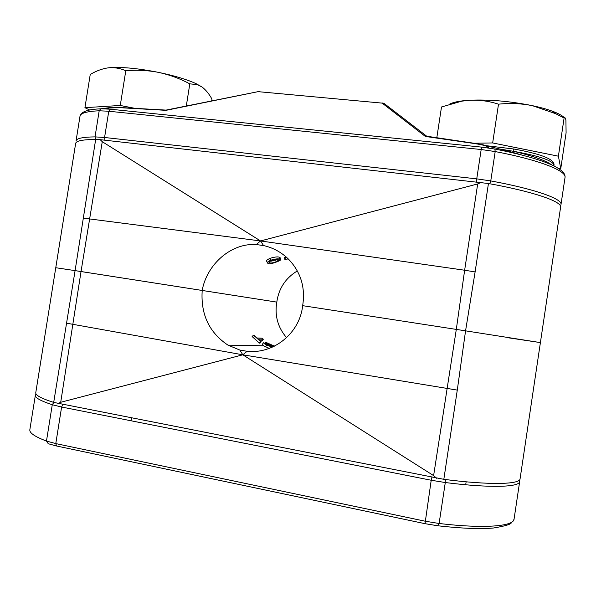 <?xml version="1.0" encoding="UTF-8"?>
<svg xmlns="http://www.w3.org/2000/svg" width="596" height="596" viewBox="0 0 596 596"><rect width="100%" height="100%" fill="white"/><g stroke="black" fill="none" stroke-linecap="round" stroke-linejoin="round"><path stroke-width="0.89" d="M443.826 479.318C489.51 485.248 520.062 484.511 520.077 478.797L540.401 342.596L465.565 330.84L540.401 342.596L560.598 207.192C562.252 201.642 533.487 191.644 488.444 183.508L475.109 271.918L465.565 330.84L457.281 390.104L443.826 479.318L53.7 402.404L75.089 270.621L276.797 302.112C274.532 315.5 277.788 327.36 286.579 337.679M95.658 139.486L100.18 139.673L102.266 141.692L81.034 271.53L75.089 270.621L95.658 139.486C82.755 139.546 76.087 140.842 75.655 143.39L55.763 267.723L75.089 270.621L55.763 267.723L35.76 392.734C35.38 395.252 41.362 398.471 53.7 402.404M436.592 478.245L433.612 475.615L242.818 354.806L239.83 350.053L247.094 351.297C273.698 354.255 299.87 333.134 302.656 305.666L465.565 330.84L302.656 305.666C305.524 287.637 300.853 272.186 288.65 259.32C281.588 252.339 273.214 247.75 263.544 245.559L256.258 244.554C231.308 242.825 207.117 264.013 202.223 290.178C200.539 314.241 209.129 332.568 227.992 345.144L239.83 350.053M297.315 270.934C285.581 278.049 278.742 288.442 276.797 302.112L81.034 271.53L60.718 402.278L242.818 354.806L247.094 351.297M60.718 402.278L58.095 403.589M253.516 335.153L254.134 335.183L256.876 337.969L262.166 338.193L263.343 339.243L258.075 339.042L261.13 341.456L260.035 343.132L259.431 343.117L252.115 336.554L253.516 335.153L260.526 341.433L259.431 343.117M263.343 339.243L262.136 340.785L260.147 340.718M269.243 348.384L263.648 345.792L262.382 344.406M433.612 475.615L456.305 329.402L464.642 270.234L260.534 240.94L263.544 245.559M457.281 390.104L242.818 354.806L66.35 323.151M272.409 347.095L266.479 345.091L263.35 342.752L266.978 343.974L265.607 342.216L274.436 346.142M273.162 346.753L271.567 346.224L272.826 346.909M266.479 345.091L265.652 346.939M274.138 346.291L266.755 343.162L269.511 345.151L273.408 346.641M268.96 345.159L264.81 343.534L267.157 345.144L271.411 346.544L268.96 345.159L268.662 345.814M271.649 346.067L272.014 345.248M261.13 341.456L260.526 341.433M100.18 139.673L488.444 183.508M102.266 141.692L260.534 240.94L256.258 244.554M475.109 271.918L464.642 270.234L477.679 183.941L260.534 240.94L83.112 218.106M477.679 183.941L481.27 182.346M509.051 337.895L540.401 342.596M284.657 257.405L286.184 256.995M267.366 262.717L266.725 261.376C265.935 260.75 267.105 259.714 270.212 258.269C275.076 256.876 278.101 256.548 279.3 257.271L280.18 257.897M270.845 260.161C275.516 258.828 278.459 258.522 279.673 259.223L280.537 259.685C280.835 260.079 279.584 260.81 276.767 261.875C272.387 263.566 269.615 264.117 268.468 263.551L267.567 263.127C266.799 262.516 267.895 261.525 270.845 260.161L270.212 258.269M279.673 259.223L279.3 257.271M278.883 260.206L278.131 259.61C277.244 259.066 275.032 259.297 271.485 260.31C269.355 261.279 268.543 261.979 269.049 262.411L269.876 262.799C270.703 263.298 272.826 262.933 276.253 261.689L278.824 259.983M269.794 261.152C270.793 261.361 272.737 260.921 275.628 259.834L276.253 261.689M275.628 259.834L276.73 259.379M287.801 259.007L284.828 259.327L287.801 259.007L287.764 258.448M285.894 259.022L285.715 257.047M436.801 137.87L441.494 106.982L461.833 101.149L470.095 100.225C479.728 99.823 489.204 101.141 498.509 104.181C509.923 102.959 521.217 103.451 532.392 105.663L555.606 113.665L564.099 118.023C564.963 117.166 565.567 117.956 565.917 120.407L566.096 132.848L560.762 168.616L558.735 168.601M473.924 143.234L492.661 142.943L558.4 156.189L560.762 168.616M498.509 104.181L492.661 142.943M564.099 118.023L558.4 156.189M449.593 104.129C452.297 102.683 456.611 101.603 462.518 100.866L470.095 100.225C489.51 99.405 510.273 101.223 532.392 105.663C539.991 107.287 546.51 109.083 551.926 111.035C558.147 113.314 562.326 115.564 564.464 117.784M123.923 107.734L123.119 107.869C116.712 107.146 111.012 107.451 106.036 108.777L105.112 108.733L106.237 108.234L119.707 107.518M474.49 143.316L487.275 146.065L488.675 147.905L487.334 147.719C487.923 145.282 478.059 144.172 472.412 143.249L473.164 143.122M513.536 148.97L513.886 151.369C532.817 155.921 545.414 160.413 551.673 164.846M486.403 145.7L513.752 149C541.69 154.036 555.1 159.49 553.982 165.36C553.192 160.704 539.827 156.04 513.886 151.369L499.813 149.037M427.95 136.588L425.388 136.454L427.436 136.447M472.412 143.249L425.388 136.454L382.155 103.115L384.778 103.98M426.743 136.231L383.898 103.309L382.662 102.996M166.195 110.066L165.241 110.104M166.068 110.089L258.344 91.605L166.001 110.334L123.119 107.869M257.502 91.777L259.565 91.628M89.683 110.022L84.93 107.682L90.234 74.5C96.261 70.879 102.318 68.652 108.383 67.825L110.692 67.653C115.907 67.557 120.936 68.592 125.786 70.753C136.953 69.769 147.964 70.328 158.819 72.436C169.763 74.85 180.096 78.657 189.804 83.85L186.302 106.036M125.786 70.753L120.265 105.462L135.098 108.375M189.804 83.85L197.224 84.602L201.955 86.956C205.695 89.743 209.025 93.788 211.96 99.085L211.669 100.955M84.93 107.682L120.265 105.462M108.383 67.825L110.826 67.609C123.342 66.953 139.337 68.562 158.819 72.436C174.65 75.767 187.084 79.521 196.121 83.686L201.955 86.956M269.303 261.525L269.876 262.799M519.354 480.085L519.675 481.531C519.6 487.267 490.001 488.191 445.287 482.537L439.11 523.489L437.688 525.761L425.015 523.675L431.206 480.249L61.611 407.023L55.786 443.595L425.022 521.172L439.11 523.489C483.915 528.816 513.767 526.41 514.065 519.131L513.245 520.859M465.692 484.757L466.139 481.799M131.493 418.064L131.068 420.783M29.837 429.738C29.346 432.912 34.888 436.689 46.473 441.07L52.269 404.729C40.61 400.892 34.978 397.733 35.358 395.245L29.837 429.738M56.262 445.935L48.261 443.729L46.473 441.07L55.786 443.595L56.672 446.024L424.896 523.653M62.789 404.513L61.611 407.023L52.269 404.729L53.849 402.449M445.1 479.475L445.287 482.537L431.206 480.249L431.877 477.314M382.155 103.115L258.843 91.724L382.155 103.115M110.349 109.21L108.763 111.236L104.576 137.49L476.748 178.86L481.181 149.522L108.763 111.236L99.189 110.781C86.904 111.34 80.512 113.121 80.013 116.131C81.041 111.728 87.932 109.291 100.672 108.837L99.189 110.781L95.025 136.879L104.576 137.49L104.911 140.202M80.013 116.131L76.05 140.909C76.474 138.391 82.792 137.043 95.025 136.879L95.8 139.486M565.023 177.511C566.803 170.829 539.171 159.899 495.194 151.563L490.761 180.916C534.813 189.021 562.609 198.908 561 204.495L565.023 177.511C565.045 175.231 565.306 171.924 554.392 166.142C541.891 160.071 522.044 154.379 494.859 149.052L494.516 148.985M481.911 147.152L494.859 149.052L495.194 151.563L481.181 149.522L481.792 147.137L109.955 109.172L101.625 108.792M476.524 181.817L476.748 178.86L490.761 180.916L489.703 183.739M274.726 345.993L274.108 345.985M263.648 345.792L227.992 345.144M263.35 342.752L262.337 344.473M265.317 342.342L264.9 343.02M270.062 344.004L269.414 343.989M267.47 343.937L266.904 343.922M266.866 343.922L266.27 343.907M265.064 343.877L264.371 343.862M280.537 259.685L280.142 257.725M287.868 259.051L287.838 258.515M284.828 259.312L284.59 257.36M551.926 111.035L555.599 113.665M462.518 100.866L461.833 101.149M445.324 480.413L444.087 479.348M519.675 481.531L514.065 519.131M511.435 522.334C511.77 524.107 505.706 526.007 493.235 528.041C479.765 529.166 461.378 528.421 438.06 525.806M36.073 394.001L35.358 395.245M553.982 165.36L553.9 165.897M166.068 110.096L123.394 107.705L109.522 107.638L101.32 108.748M426.758 136.238L472.688 143.047C480.838 144.262 485.695 145.26 487.275 146.065C500.379 148.985 514.907 152.919 522.014 155.079M196.121 83.686L197.224 84.595"/></g></svg>

